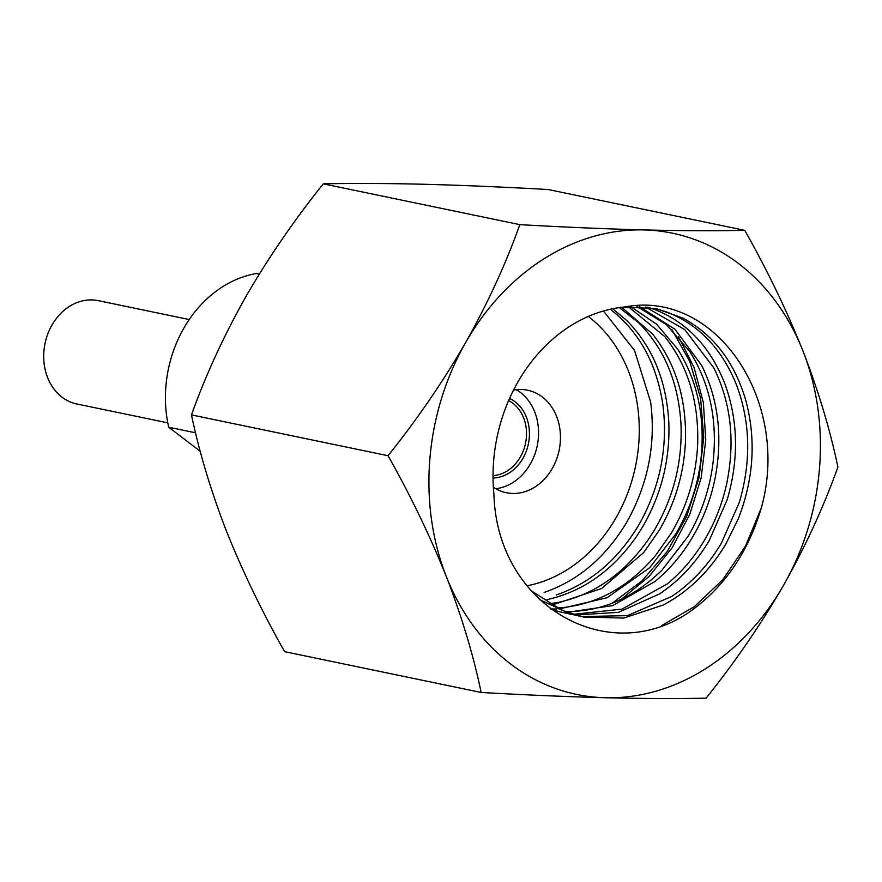<?xml version="1.0" encoding="UTF-8"?>
<svg xmlns="http://www.w3.org/2000/svg" width="882" height="882" viewBox="0 0 882 882"><rect width="100%" height="100%" fill="white"/><g stroke="black" fill="none" stroke-linecap="round" stroke-linejoin="round"><path stroke-width="1.32" d="M189.222 319.538L98.266 300.652A52.766 43.427 101.7 0 0 51.917 325.16A52.766 43.427 101.7 0 0 76.822 403.978L167.778 422.864M509.553 398.443A41.355 34.034 -78.3 0 1 522.993 458.21A41.355 34.034 -78.3 0 1 493.038 477.989M508.605 400.604A39.26 32.314 -78.3 0 1 520.413 456.887A39.26 32.314 -78.3 0 1 493.027 475.63M195.572 432.808L168.694 427.23A117.141 96.414 -78.3 0 1 183.688 328.413A117.141 96.414 -78.3 0 1 256.353 273.541L259.242 274.148M168.694 427.23L200.236 451.275M603.431 311.004L634.522 350.408L650.662 402.082C655.866 443.084 648.446 482.134 628.403 519.222L625.988 523.423C605.184 557.744 577.897 580.753 544.128 592.461M556.277 594.986C590.102 583.289 617.411 560.279 638.182 525.959L640.597 521.758C660.651 484.67 668.071 445.619 662.856 404.606C656.66 363.913 639.582 332.481 611.623 310.321M612.67 308.744L626.485 320.265C652.118 346.042 666.219 379.767 668.777 421.431C670.276 459.037 661.566 494.185 642.625 526.874L636.583 536.388C612.781 570.478 582.925 591.568 546.994 599.661M549.21 603.828L559.199 602.186C595.118 594.104 624.974 573.013 648.777 538.924L654.819 529.409C673.76 496.709 682.481 461.562 680.97 423.966C678.412 382.303 664.311 348.577 638.678 322.801L619.329 307.598M621.733 307.289L652.603 334.113C675.645 363.219 686.604 398.862 685.479 441.044C684.068 473.061 675.325 502.817 659.251 530.325L643.673 552.573L601.612 588.514L552.463 604.887M557.016 608.007L561.933 607.687C598.095 603.949 629.406 586.42 655.866 555.109L671.456 532.86C687.519 505.353 696.262 475.596 697.684 443.58C698.798 401.398 687.839 365.754 664.808 336.637L628.315 306.704M630.641 306.572L656.561 324.19L677.696 349.184C697.871 381.322 705.567 418.509 700.771 460.746C697.397 486.952 689.107 511.295 675.888 533.786L649.769 567.644L607.014 597.742L559.133 609.01M564.667 611.502C600.697 612.152 633.122 598.382 661.963 570.169L688.081 536.311C701.3 513.831 709.591 489.477 712.976 463.282C717.761 421.034 710.065 383.846 689.889 351.72L666.263 324.532L636.991 306.473M639.274 306.528L674.951 329.262L701.653 365.38C718.742 400.185 723.086 438.508 714.663 480.359C710.297 500.667 702.91 519.63 692.524 537.237C682.227 554.569 669.714 569.309 654.995 581.47L612.747 605.592L567.126 612.328M573.068 614.357L621.854 609.164L667.2 584.005C681.918 571.845 694.421 557.093 704.718 539.762C715.104 522.166 722.49 503.203 726.856 482.884C735.279 441.044 730.935 402.721 713.847 367.915L684.719 329.57L645.514 306.969M647.763 307.212L653.838 309.207C686.152 321.588 709.668 346.031 724.387 382.545C738.212 419.656 739.138 458.706 727.187 499.708L709.161 540.688C695.953 562.837 679.394 580.588 659.471 593.95L618.304 612.373L575.251 615.008M581.271 616.562L627.367 615.647L671.665 596.475C691.587 583.112 708.147 565.362 721.355 543.224L739.381 502.244C751.332 461.242 750.406 422.18 736.58 385.081C721.862 348.566 698.346 324.113 666.031 311.743L654.62 308.325M623.971 307.035A158.396 130.371 101.7 0 0 517.723 382.314A158.396 130.371 101.7 0 0 493.854 493.523M493.909 493.512C496.412 604.049 605.747 667.762 687.784 613.155C723.328 588.548 747.87 553.389 761.387 507.668C791 401.696 716.261 288.623 623.971 307.112L656.197 308.612L682.679 318.005C713.461 334.498 734.519 362.017 745.852 400.549C756.238 439.556 753.746 478.915 738.366 518.627L725.798 544.139C709.58 571.183 688.754 591.458 663.319 604.975L623.728 618.073L583.487 617.047L562.143 610.344L530.854 590.598M556.807 609.032L552.474 608.966M572.98 614.699L558.527 611.535L550.103 608.734M539.321 599.506L570.731 614.07L583.476 617.058M783.701 585.053A235.538 193.853 -78.3 0 1 605.339 697.739A235.538 193.853 -78.3 0 1 446.303 576.519A235.538 193.853 -78.3 0 1 465.63 342.613A235.538 193.853 -78.3 0 1 644.003 229.926A235.538 193.853 -78.3 0 1 803.028 351.146A235.538 193.853 -78.3 0 1 783.701 585.053C760.769 624.599 734.893 662.294 706.096 698.158C676.869 698.787 643.287 698.643 605.339 697.739C566.674 696.714 525.286 694.95 481.164 692.469C473.458 655.381 461.837 616.727 446.303 576.519C430.107 536.091 410.692 495.827 388.036 455.718C416.833 419.854 442.698 382.149 465.63 342.613C487.658 303.419 505.728 264.104 519.829 224.645C564.05 227.137 605.438 228.89 644.003 229.926C682.029 230.83 715.622 230.963 744.761 230.334C767.461 270.542 786.887 310.817 803.028 351.146C818.595 391.443 830.216 430.085 837.9 467.096C823.788 506.544 805.729 545.87 783.701 585.053M744.761 230.334L548.218 189.531C503.997 187.039 462.609 185.286 424.055 184.261C386.018 183.357 352.425 183.213 323.286 183.842C294.158 220.18 268.293 257.875 245.681 296.947C223.433 336.626 205.363 375.952 191.482 414.904C199.2 452.003 210.82 490.657 226.354 530.854C242.55 571.282 261.965 611.557 284.621 651.666L481.164 692.469M519.829 224.645L323.286 183.842M388.036 455.718L191.482 414.904M761.387 507.668L745.588 546.013L722.832 579.639L694.388 606.64L661.853 625.448M671.93 329.692L689.768 361.466L700.573 398.08L703.737 437.527L699.04 477.658L686.703 516.301L667.376 551.338L642.063 580.852L612.108 603.266M678.467 336.582L694.112 367.596L703.362 402.633L705.765 439.997L701.157 477.879L689.746 514.438L672.062 547.898L648.909 576.619L621.402 599.242M513.511 390.12A52.347 43.075 -78.3 0 1 527.601 390.219A52.347 43.075 -78.3 0 1 552.308 468.408A52.347 43.075 -78.3 0 1 506.323 492.718A52.347 43.075 -78.3 0 1 493.358 487.206M516.29 389.701A52.347 43.075 -78.3 0 1 530.413 463.866A52.347 43.075 -78.3 0 1 495.739 488.694M588.316 316.451A147.184 121.143 -78.3 0 1 616.342 517.227A147.184 121.143 -78.3 0 1 526.896 585.824"/></g></svg>
